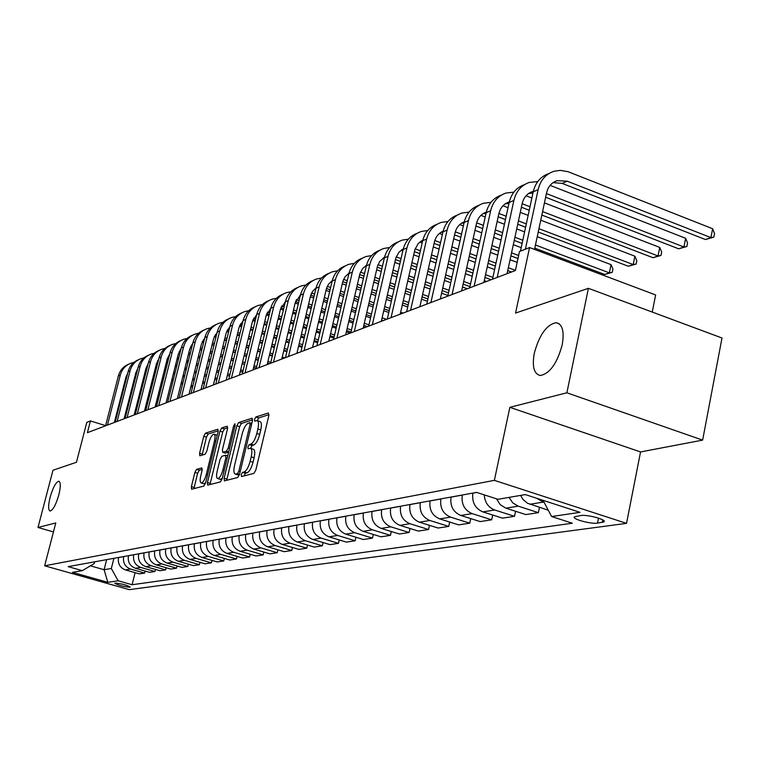 <?xml version="1.0" encoding="UTF-8"?>
<svg xmlns="http://www.w3.org/2000/svg" width="760" height="760" viewBox="0 0 760 760"><rect width="100%" height="100%" fill="white"/><g stroke="black" fill="none" stroke-linecap="round" stroke-linejoin="round"><path stroke-width="1.14" d="M241.224 474.658L241.528 476.558L253.906 473.413L255.816 470.07L268.831 415.615L268.346 412.993L255.835 417.012L254.534 419.339L254.723 421.163L256.966 420.574C258.656 421.106 258.97 423.909 257.887 429.001L256.813 433.485C255.198 439.356 253.184 442.909 250.8 444.134L249.204 444.6L247.902 446.918L248.102 448.78L250.277 448.257C251.987 448.808 252.301 451.677 251.218 456.855L250.135 461.358C248.501 467.257 246.497 470.791 244.112 471.95L242.535 472.359L241.224 474.658M250.762 448.409L253.156 449.169C254.876 449.72 255.189 452.589 254.106 457.757L253.023 462.27C251.398 468.16 249.384 471.694 247 472.844L245.413 473.252L244.026 475.921M269.002 414.647L258.695 417.933L257.298 420.651M257.459 420.736L259.825 421.496C261.526 422.028 261.839 424.84 260.765 429.923L259.692 434.406C258.077 440.268 256.063 443.821 253.669 445.046L252.073 445.502L250.657 448.362M58.852 494.798C60.791 486.6 60.771 482.068 58.795 481.213C55.879 482.163 52.972 487.559 50.093 497.401C48.146 505.581 48.155 510.122 50.122 511.033C53.038 510.131 55.945 504.716 58.852 494.798M562.2 344.859C564.481 331.341 562.447 323.95 556.111 322.687C546.573 324.71 539.306 334.865 534.308 353.172C531.952 366.615 533.947 374.053 540.303 375.497C549.803 373.654 557.099 363.441 562.2 344.859M129.78 587.214L130.178 587.053C126.853 585.048 121.866 583.727 115.197 583.1L114.817 583.262C118.123 585.267 123.111 586.587 129.78 587.214M196.574 469.357L194.873 472.445L191.387 486.628L191.596 489.193L203.841 486.105L205.58 482.98L218.101 431.727L217.882 429.219L205.466 433.171L203.756 436.278L199.585 453.283L199.785 455.791L205.095 454.252L206.815 451.126L208.905 442.615C210.368 437.484 212.04 434.673 213.911 434.169C215.184 434.587 215.374 436.829 214.5 440.895L206.264 474.572C204.801 479.702 203.148 482.495 201.295 482.961C200.004 482.495 199.814 480.197 200.716 476.064L202.084 470.469L201.865 467.913L196.574 469.357L199.3 470.202L197.6 473.28L193.923 488.623M566.884 392.796L509.856 407.322L640.547 451.943L702.639 440.116L566.884 392.796L588.401 288.315L515.565 313.063L529.558 247.551L519.479 251.531L515.403 270.531L87.409 432.677L90.459 420.916L86.792 422.37L76.447 462.27L52.972 470.24L38 527.478L53.456 531.933M509.856 407.322L494.37 480.358L44.65 565.801L55.784 522.947L38 527.478M224.143 478.211L224.399 480.871L237.728 477.517L239.581 474.24L252.444 420.822L252.159 418.219L238.659 422.522L236.844 425.771L224.143 478.211L226.964 479.085L226.765 480.291M220.419 481.906L207.651 485.117L207.423 482.505L219.953 431.138L221.711 427.956L227.287 426.198L227.525 428.735L222.423 449.692L222.67 452.266L226.451 451.202L228.247 447.982L233.576 426.018L234.945 423.738L235.115 425.524L222.224 478.705L220.419 481.906M588.401 288.315L722 338.01L702.639 440.116M580.773 515.527L574.38 516.838C571.739 519.023 591.052 524.276 597.531 523.146L604.077 521.854C606.86 519.669 587.195 514.32 580.773 515.527M494.37 480.358L626.525 523.364L129.238 589.646L44.65 565.801M135.1 572.66L132.078 584.734L572.365 523.222L551.617 516.543L580.013 512.335L525.331 494.589L497.981 499.292L476.577 492.404L68.144 566.637L82.337 570.656L94.154 563.616L94.611 561.83M132.078 584.734L118.151 580.792L107.825 582.322L72.485 572.356L82.337 570.656M652.241 312.056L655.633 294.947L529.558 247.551M640.547 451.943L626.525 523.364M105.593 425.638L90.459 420.916M106.656 559.645L104.101 569.715L111.33 568.508L113.905 558.325M145.141 571.064L144.637 573.078L139.384 573.885L125.391 569.895C119.909 567.701 117.629 563.578 118.55 557.536L118.56 557.479M144.637 573.078L130.559 569.059C125.039 566.846 122.74 562.694 123.661 556.605L123.68 556.548M155.477 569.42L154.964 571.501L149.559 572.327L135.394 568.271C129.846 566.048 127.528 561.868 128.459 555.731L128.468 555.674M154.964 571.501L140.704 567.406C135.118 565.164 132.791 560.956 133.722 554.771L133.732 554.714M166.117 567.72L165.585 569.867L160.027 570.722L145.682 566.599C140.068 564.338 137.721 560.101 138.652 553.878L138.662 553.822M165.585 569.867L151.155 565.716C145.493 563.436 143.136 559.16 144.067 552.89L144.086 552.833M177.07 565.972L176.529 568.186L170.8 569.069L156.275 564.88C150.584 562.59 148.209 558.286 149.15 551.969L149.159 551.912M176.529 568.186L161.909 563.967C156.18 561.649 153.786 557.317 154.726 550.962L154.745 550.895M188.347 564.167L187.796 566.457L181.897 567.369L167.181 563.112C161.414 560.785 159.011 556.415 159.961 550.012L159.97 549.945M187.796 566.457L172.986 562.172C167.181 559.816 164.758 555.417 165.708 548.967L165.718 548.9M199.975 562.314L199.405 564.68L193.325 565.611L178.419 561.288C172.586 558.923 170.145 554.486 171.095 547.989L171.114 547.922M199.405 564.68L184.405 560.319C178.524 557.925 176.064 553.461 177.023 546.906L177.032 546.848M211.964 560.395L211.375 562.837L205.105 563.806L190.009 559.408C184.091 557.004 181.611 552.501 182.581 545.899L182.59 545.841M211.375 562.837L196.175 558.41C190.218 555.978 187.72 551.437 188.689 544.787L188.698 544.73M224.323 558.419L223.715 560.947L217.246 561.944L201.951 557.469C195.957 555.019 193.448 550.449 194.417 543.751L194.427 543.685M223.715 560.947L208.316 556.443C202.274 553.973 199.747 549.356 200.725 542.602L200.735 542.535M237.082 556.377L236.455 558.989L229.776 560.015L214.282 555.475C208.202 552.986 205.656 548.331 206.634 541.528L206.644 541.462M236.455 558.989L220.846 554.41C214.728 551.893 212.154 547.209 213.142 540.35L213.151 540.284M250.249 554.258L249.603 556.975L242.715 558.03L227.002 553.413C220.846 550.876 218.253 546.155 219.241 539.239L219.26 539.172M249.603 556.975L233.785 552.311C227.582 549.755 224.969 544.986 225.967 538.014L225.976 537.957M263.853 552.073L263.188 554.885L256.072 555.978L240.15 551.275C233.899 548.701 231.277 543.894 232.266 536.873L232.284 536.807M263.188 554.885L247.152 550.135C240.863 547.542 238.212 542.697 239.21 535.61L239.229 535.543M277.913 549.822L277.229 552.729L269.876 553.859L253.726 549.072C247.389 546.45 244.73 541.567 245.727 534.422L245.746 534.356M277.229 552.729L260.965 547.894C254.59 545.253 251.902 540.322 252.909 533.121L252.918 533.054M292.457 547.485L291.755 550.506L284.135 551.674L267.767 546.792C261.345 544.122 258.637 539.163 259.644 531.895L259.663 531.829M291.755 550.506L275.253 545.575C268.784 542.887 266.057 537.871 267.064 530.547L267.083 530.48M307.505 545.062L306.774 548.197L298.898 549.404L282.292 544.436C275.776 541.718 273.02 536.664 274.037 529.283L274.056 529.216M306.774 548.197L290.044 543.181C283.47 540.436 280.706 535.334 281.723 527.886L281.741 527.82M323.076 542.545L322.325 545.813L314.174 547.067L297.322 542.003C290.709 539.23 287.916 534.09 288.942 526.575L288.962 526.509M322.325 545.813L305.349 540.692C298.69 537.899 295.868 532.712 296.903 525.131L296.913 525.056M339.216 539.942L338.438 543.343L329.992 544.635L312.892 539.476C306.185 536.645 303.344 531.411 304.38 523.773L304.389 523.697M338.438 543.343L321.214 538.128C314.45 535.268 311.581 529.986 312.626 522.272L312.635 522.196M355.937 537.244L355.138 540.778L346.38 542.117L329.033 536.855C322.221 533.976 319.333 528.646 320.368 520.866L320.387 520.79M355.138 540.778L337.659 535.458C330.79 532.551 327.883 527.164 328.918 519.308L328.938 519.241M373.293 534.442L372.466 538.118L363.375 539.514L345.762 534.137C338.846 531.202 335.91 525.778 336.965 517.845L336.974 517.778M372.466 538.118L354.72 532.684C347.748 529.72 344.784 524.239 345.838 516.239L345.847 516.163M391.305 531.525L390.45 535.353L381.016 536.807L363.137 531.325C356.108 528.323 353.124 522.794 354.179 514.719L354.198 514.644M390.45 535.353L372.428 529.815C365.341 526.784 362.33 521.198 363.394 513.047L363.403 512.971M410.01 528.485L409.127 532.494L399.323 533.995L381.168 528.399C374.034 525.341 370.994 519.697 372.058 511.47L372.077 511.394M409.127 532.494L390.82 526.832C383.629 523.744 380.56 518.044 381.634 509.732L381.644 509.656M429.457 525.331L428.545 529.511L418.351 531.078L399.912 525.359C392.663 522.234 389.566 516.486 390.64 508.098L390.659 508.022M428.545 529.511L409.953 523.725C402.638 520.572 399.522 514.758 400.596 506.293L400.606 506.207M449.683 522.044L448.742 526.414L438.14 528.038L419.406 522.196C412.034 519.004 408.889 513.133 409.963 504.583L409.982 504.507M448.742 526.414L429.846 520.495C422.417 517.275 419.244 511.347 420.327 502.702L420.337 502.626M470.744 518.605L469.765 523.184L458.726 524.875L439.688 518.899C432.202 515.641 429.001 509.656 430.084 500.935L430.094 500.85M469.765 523.184L450.566 517.133C443.013 513.836 439.784 507.784 440.866 498.969L440.885 498.892M492.689 515.033L491.682 519.821L480.177 521.588L460.826 515.47C453.207 512.145 449.948 506.027 451.031 497.125L451.05 497.04M491.682 519.821L472.159 513.636C464.483 510.264 461.187 504.079 462.279 495.083L462.298 494.997M515.584 511.29L514.529 516.315L502.531 518.158L482.856 511.898C475.114 508.487 471.789 502.246 472.881 493.154L472.901 493.069M90.43 565.829L104.101 569.715L107.825 582.322M551.617 516.543L543.048 500.346M544.283 502.664L536.731 498.294M539.467 507.376L538.384 512.658L518.197 506.16L512.8 502.901L509.01 497.392M496.461 498.797L500.232 504.688L505.846 508.164L525.853 514.577L538.384 512.658M548.274 510.216L527.383 503.186L523.108 499.576L520.591 495.406M514.529 516.315L494.684 509.979C488.309 507.452 484.823 502.417 484.253 494.874M111.33 568.508L118.151 580.792M252.605 419.872L241.461 423.424L239.647 426.673L226.964 479.085M237.481 473.66L238.782 471.371L250.049 424.574L249.859 422.75L248.083 423.291C245.746 424.555 243.78 428.06 242.193 433.808L234.526 465.566C233.434 470.697 233.719 473.556 235.4 474.126L237.481 473.66L239.571 474.316M237.814 474.876L235.837 474.088M239.438 474.791L238.697 474.971M227.696 427.813L224.466 428.839L222.708 432.012L209.998 484.548M225.216 453.007L228.636 452.257M217.113 471.533C216.21 475.75 216.419 478.097 217.768 478.562C219.697 478.087 221.416 475.228 222.908 469.984L225.853 457.843L225.464 455.249L221.825 456.294L220.048 459.486L217.113 471.533M220.229 479.322L222.3 478.382M202.274 469.385L199.3 470.202M203.737 483.712L205.608 482.894M217.218 435.328L214.254 434.273M218.272 430.815L208.173 434.026L206.464 437.133L202.122 455.126M553.081 182.628L562.163 183.398L705.432 239.533L710.923 237.623L712.633 228.741L568.014 171.684L560.272 170.354L553.812 171.323C545.642 174.154 540.408 180.262 538.128 189.648L525.378 249.204M549.005 173.498L548.834 173.584C540.683 176.405 535.477 182.495 533.197 191.843L520.467 251.142M534.527 249.422L546.554 192.926C548.093 186.618 551.608 182.533 557.118 180.661L567.188 181.184L710.923 237.623L713.849 237.13L705.432 239.533M712.633 228.741L714.533 233.586L713.849 237.13M537.757 181.555L529.34 182.428C521.303 185.221 516.144 191.216 513.883 200.412L497.201 277.428M524.619 184.575L524.581 184.594C516.562 187.378 511.423 193.353 509.162 202.511L492.508 279.205M507.062 273.685L522.177 203.594C523.688 197.419 527.164 193.401 532.579 191.558L533.302 191.358M528.675 193.448L532.922 193.107M545.642 197.248L678.67 248.815L683.933 246.99L685.634 238.279L550.126 185.373M546.421 193.582L683.933 246.99L686.869 246.477L678.67 248.815M685.634 238.279L687.543 243L686.869 246.477M513.864 192.156L505.913 193.059C498 195.823 492.917 201.704 490.675 210.71L474.154 286.159M501.296 195.149C493.43 197.913 488.385 203.766 486.153 212.724L469.661 287.859M483.863 282.483L498.826 213.816C500.327 207.755 503.747 203.822 509.086 201.998L509.295 201.941M505.295 203.822L508.962 203.423M521.389 207.233L529.245 210.244M541.842 215.08L653.001 257.716L658.046 255.968L659.746 247.427L544.436 202.882M522.149 203.727L529.995 206.739M542.583 211.584L658.046 255.968L660.981 255.445L653.001 257.716M659.746 247.427L661.665 252.035L660.981 255.445M531.867 198.018L526.053 195.776M490.988 202.331L483.464 203.252C475.665 205.969 470.659 211.745 468.435 220.581L452.077 294.519M478.971 205.276C471.257 208.012 466.298 213.759 464.103 222.509L447.763 296.153M461.624 290.899L476.453 223.601C477.907 217.787 481.184 213.95 486.295 212.087M482.894 213.759L486.02 213.351M498.17 216.818L505.457 219.583M517.721 224.238L525.597 227.23M538.232 232.028L628.368 266.256L633.213 264.575L634.894 256.205L540.75 220.191M498.911 213.475L506.179 216.239M518.443 220.903L526.309 223.896M538.935 228.703L633.213 264.575L636.149 264.052L628.368 266.256M634.894 256.205L636.823 260.709L636.149 264.052M528.143 215.374L520.286 212.373M508.041 207.689L503.006 205.761M469.053 212.097L461.918 213.028C454.242 215.716 449.302 221.388 447.108 230.052L430.901 302.547M457.548 214.994C449.977 217.702 445.113 223.335 442.947 231.895L426.778 304.104M440.315 298.984L454.993 232.987C456.37 227.477 459.458 223.763 464.255 221.844M461.396 223.298L464.018 222.889M475.921 226.024L482.676 228.57M494.636 233.064L501.933 235.809M514.235 240.435L522.13 243.409M534.793 248.168L604.694 274.464L609.358 272.849L611.031 264.632L537.234 236.683M476.644 222.832L483.379 225.368M495.33 229.881L502.626 232.626M514.919 237.262L522.804 240.236M535.467 245.005L609.358 272.849L612.284 272.317L604.694 274.464M611.031 264.632L612.95 269.04L612.284 272.317M524.6 231.895L516.714 228.912M504.44 224.266L497.154 221.502M485.222 216.98L480.928 215.355M448.001 221.483L441.237 222.414C433.675 225.064 428.801 230.641 426.635 239.134L410.59 310.241M436.981 224.323C429.552 227.012 424.773 232.541 422.636 240.91L406.628 311.742M419.852 306.726L434.397 242.003C435.698 236.787 438.596 233.187 443.108 231.211M440.762 232.456L442.909 232.075M454.575 234.887L460.835 237.215M472.501 241.566L479.265 244.093M491.255 248.558L498.569 251.284M510.9 255.883L517.978 258.523M455.297 231.838L461.519 234.166M473.166 238.516L479.94 241.043M491.919 245.518L499.234 248.244M511.556 252.852L518.633 255.493M521.217 247.646L513.313 244.682M501.011 240.065L493.706 237.32M481.735 232.835L474.981 230.299M463.344 225.929L459.743 224.58M427.785 230.498L421.373 231.439C413.915 234.052 409.108 239.523 406.961 247.865L391.077 317.632M417.221 233.282C409.925 235.951 405.232 241.376 403.123 249.565L387.267 319.077M400.206 314.174L414.865 249.669L418.199 243.59L422.798 240.236M420.926 241.252L426.635 239.134M434.083 243.409L439.888 245.556M451.269 249.764L457.539 252.083M469.233 256.395L476.016 258.903M488.034 263.34L495.368 266.057M507.728 270.617L511.489 272.013M434.805 240.511L440.543 242.63M451.915 246.838L458.185 249.166M469.87 253.488L476.653 255.997M488.661 260.442L495.995 263.159M508.354 267.729L515.442 270.351M517.151 262.361L510.074 259.73M497.733 255.141L490.409 252.424M478.42 247.959L471.647 245.442M459.98 241.1L453.71 238.773M442.349 234.545L439.423 233.453M408.358 239.172L402.258 240.112C394.915 242.687 390.174 248.073 388.056 256.262L372.324 324.738M398.221 241.908C391.058 244.54 386.431 249.869 384.36 257.897L368.666 326.125M381.32 321.328L395.817 258.039L398.962 252.225L403.284 248.919M401.859 249.717L403.151 249.432M414.39 251.626L419.767 253.593M430.882 257.668L436.696 259.797M448.105 263.976L454.394 266.276M466.108 270.57L472.91 273.058M484.947 277.476L491.112 279.727M415.122 248.852L420.403 250.791M431.509 254.866L437.323 257.003M448.723 261.183L455.012 263.492M466.726 267.786L473.518 270.284M485.555 274.702L492.907 277.4M494.608 269.553L487.264 266.845M475.247 262.409L468.454 259.91M456.76 255.597L450.48 253.28M439.099 249.08L433.285 246.943M422.199 242.858L419.89 242.003M389.661 247.532L383.866 248.453C376.627 250.999 371.963 256.291 369.854 264.337L354.293 331.569M379.924 250.201C372.894 252.814 368.344 258.048 366.301 265.915L350.769 332.909M363.147 328.216L377.501 266.104L379.905 261.231L384.512 257.279M383.505 257.858L384.417 257.649M395.447 259.54L400.434 261.354M411.293 265.297L416.68 267.254M427.813 271.301L433.647 273.419M445.075 277.571L451.383 279.86M463.125 284.126L469.936 286.606M396.197 256.899L401.052 258.656M411.901 262.608L417.287 264.565M428.421 268.622L434.245 270.74M445.673 274.901L451.972 277.191M463.704 281.466L470.526 283.945M486.533 281.466L484.262 280.639M472.216 276.231L465.405 273.742M453.691 269.458L447.393 267.159M435.983 262.988L430.16 260.86M419.045 256.794L413.659 254.828M402.828 250.866L401.109 250.24M371.678 255.578L366.159 256.5C359.024 259.008 354.416 264.214 352.336 272.108L336.927 338.143M362.311 258.191C355.395 260.784 350.93 265.924 348.906 273.628L333.535 339.435M345.658 334.837L359.86 273.866L362.634 268.536L366.443 265.344M365.826 265.705L366.387 265.563M377.226 267.168L381.843 268.841M392.445 272.659L397.442 274.464M408.32 278.378L413.725 280.326M424.878 284.354L430.73 286.463M442.177 290.586L448.495 292.866M377.995 264.651L382.432 266.256M393.043 270.085L398.031 271.88M408.909 275.813L414.305 277.761M425.457 281.789L431.3 283.898M442.748 288.03L449.065 290.31M467.324 288.743L462.488 286.995M450.747 282.729L444.438 280.44M433 276.298L427.167 274.18M416.034 270.142L410.637 268.185M399.779 264.242L394.791 262.438M384.199 258.59L383.04 258.172M354.341 263.34L349.096 264.242C342.057 266.722 337.506 271.842 335.454 279.604L320.197 344.489M345.334 265.895C338.533 268.46 334.144 273.514 332.148 281.067L316.93 345.724M328.805 341.221L342.855 281.342L344.983 276.887L349.03 273.115M359.67 274.541L363.945 276.07M374.319 279.775L378.945 281.428M389.576 285.238L394.582 287.023M405.479 290.928L410.894 292.866M422.075 296.865L427.927 298.955M360.468 272.127L364.524 273.581M374.889 277.295L379.515 278.958M390.137 282.758L395.143 284.553M406.04 288.458L411.445 290.396M422.626 294.405L428.478 296.495M447.925 295.45L441.608 293.17M430.151 289.047L424.298 286.938M413.136 282.929L407.731 280.981M396.853 277.067L391.856 275.262M381.244 271.444L376.627 269.781M366.263 266.057L365.636 265.829M337.639 270.826L332.633 271.709C325.698 274.16 321.204 279.195 319.172 286.824L304.076 350.588M328.966 273.324C322.278 275.861 317.955 280.829 315.989 288.24L300.922 351.785M312.559 347.377L326.458 288.543L328.462 284.297L332.262 280.63M343.577 279.357L347.263 280.668M342.769 281.656L346.702 283.052M356.858 286.653L361.133 288.173M371.526 291.868L376.162 293.512M386.812 297.293L391.827 299.079M402.752 302.955L408.177 304.883M357.409 284.269L361.694 285.798M372.077 289.493L376.713 291.137M387.353 294.927L392.369 296.704M403.284 300.589L408.709 302.518M427.405 301.273L421.553 299.183M410.362 295.184L404.947 293.255M394.05 289.36L389.044 287.565M378.404 283.774L373.777 282.122M363.403 278.407L359.128 276.887M321.518 278.046L316.749 278.92C309.909 281.342 305.482 286.301 303.468 293.797L288.524 356.488M313.158 280.497C306.584 283.005 302.328 287.888 300.39 295.165L285.484 357.637M296.894 353.315L310.64 295.507L312.522 291.451L316.074 287.878M327.294 286.339L330.628 287.508M326.467 288.524L330.096 289.807M340.024 293.312L343.985 294.709M354.151 298.291L358.445 299.801M368.856 303.477L373.502 305.111M384.17 308.873L389.196 310.65M340.565 291.013L344.517 292.41M354.683 296.001L358.967 297.512M369.379 301.188L374.024 302.831M384.683 306.594L389.709 308.37M400.644 312.236L403.075 313.091M407.702 306.954L402.277 305.035M391.352 301.159L386.337 299.383M375.687 295.602L371.051 293.959M360.648 290.272L356.373 288.752M346.218 285.152L342.266 283.746M305.966 285.028L301.416 285.883C294.671 288.268 290.291 293.151 288.306 300.533L273.514 362.168M297.901 287.413C291.441 289.902 287.251 294.709 285.332 301.844L270.579 363.29M281.77 359.043L295.184 302.917L300.456 294.88M311.572 293.094L314.592 294.13M310.735 295.174L314.07 296.343M323.798 299.753L327.455 301.026M337.402 304.513L341.363 305.9M351.557 309.472L355.851 310.973M366.282 314.63L370.937 316.255M381.624 319.998L383.287 320.587M324.32 297.54L327.969 298.822M337.924 302.309L341.886 303.696M352.07 307.268L356.364 308.778M366.785 312.436L371.44 314.06M382.128 317.813L386.526 319.352M388.769 312.493L383.743 310.726M373.074 306.964L368.429 305.33M358.007 301.663L353.723 300.152M343.548 296.571L339.587 295.174M329.65 291.678L326.002 290.387M290.938 291.764L286.606 292.609C279.937 294.966 275.623 299.772 273.657 307.03L259.017 367.669M283.166 294.101C276.801 296.562 272.669 301.292 270.778 308.303L256.177 368.742M267.159 364.581L280.43 309.377L285.38 301.663M296.4 299.62L299.108 300.533M295.555 301.606L298.604 302.67M308.132 305.985L311.505 307.154M321.252 310.545L324.909 311.819M334.885 315.286L338.856 316.673M349.058 320.216L353.362 321.717M363.812 325.356L367.403 326.601M308.636 303.848L312.008 305.026M321.755 308.417L325.413 309.69M335.378 313.167L339.349 314.545M349.552 318.098L353.846 319.599M364.297 323.238L368.952 324.862M370.557 317.898L365.902 316.264M355.471 312.616L351.177 311.115M340.983 307.543L337.022 306.156M327.066 302.68L323.409 301.397M313.671 297.996L310.308 296.818M276.422 298.291L272.279 299.108C265.705 301.435 261.44 306.175 259.492 313.32L245.005 372.97M268.916 300.57C262.647 303.002 258.58 307.658 256.719 314.545L242.259 374.015M253.032 369.93L266.18 315.609L270.807 308.218M281.732 305.947L284.154 306.736M280.896 307.828L283.66 308.788M293.008 312.018L296.115 313.091M305.662 316.397L309.035 317.556M318.801 320.938L322.468 322.202M332.452 325.651L336.433 327.028M346.655 330.562L350.959 332.053M293.493 309.966L296.599 311.04M306.147 314.345L309.519 315.514M319.285 318.887L322.952 320.159M332.927 323.608L336.908 324.985M347.13 328.529L351.433 330.02M365.265 327.408L363.479 326.791M353.029 323.152L348.726 321.66M338.513 318.108L334.542 316.73M324.567 313.262L320.91 311.99M311.163 308.608L307.791 307.43M298.252 304.114L295.155 303.041M262.38 304.599L258.419 305.397C251.94 307.695 247.731 312.36 245.793 319.39L231.458 378.109M255.132 306.831C248.957 309.234 244.958 313.813 243.114 320.587L228.807 379.107M239.381 375.108L252.396 321.641L256.709 314.564M267.558 312.065L269.714 312.74M266.722 313.861L269.23 314.726M278.388 317.87L281.248 318.849M290.605 322.069L293.721 323.133M303.278 326.42L306.66 327.579M316.435 330.942L320.112 332.205M330.115 335.635L334.096 337.003M278.873 315.885L281.723 316.873M291.08 320.084L294.187 321.157M303.753 324.444L307.135 325.603M316.901 328.966L320.577 330.229M330.581 333.668L334.562 335.036M350.17 333.127L346.36 331.816M336.138 328.282L332.158 326.914M322.173 323.456L318.506 322.192M308.74 318.82L305.358 317.651M295.811 314.355L292.704 313.281M283.356 310.051L280.506 309.073M248.795 310.697L245.014 311.486C238.611 313.756 234.45 318.354 232.541 325.27L218.357 383.068M241.784 312.882C235.714 315.257 231.762 319.779 229.947 326.43L215.783 384.047M226.176 380.104L239.048 327.484L243.086 320.71M253.849 317.993L255.74 318.554M253.013 319.703L255.274 320.473M264.262 323.541L266.883 324.434M276.06 327.57L278.92 328.548M288.287 331.749L291.403 332.813M300.988 336.081L304.37 337.24M314.165 340.584L317.841 341.838M264.727 321.623L267.349 322.525M276.517 325.66L279.376 326.638M288.743 329.84L291.859 330.904M301.435 334.172L304.827 335.331M314.611 338.684L318.288 339.938M333.849 338.086L329.859 336.718M319.856 333.279L316.188 332.025M306.403 328.662L303.022 327.503M293.455 324.216L290.349 323.152M280.991 319.941L278.131 318.953M268.964 315.808L266.361 314.916M235.648 316.616L232.028 317.376C225.71 319.618 221.607 324.149 219.716 330.97L205.666 387.875M228.864 318.744C222.88 321.1 218.994 325.546 217.198 332.091L203.177 388.816M213.38 384.949L226.129 333.137L229.891 326.667M240.578 323.741L242.231 324.197M239.751 325.356L241.775 326.049M250.591 329.042L252.994 329.859M261.991 332.909L264.623 333.801M273.809 336.917L276.678 337.896M286.064 341.078L289.18 342.142M298.775 345.401L302.166 346.55M251.047 327.19L253.441 328.006M262.438 331.065L265.069 331.959M274.255 335.074L277.115 336.053M286.501 339.245L289.617 340.299M299.212 343.558L302.603 344.717M317.632 342.75L313.947 341.497M304.152 338.152L300.77 337.003M291.184 333.726L288.069 332.661M278.702 329.469L275.832 328.491M266.665 325.356L264.034 324.463M255.056 321.394L252.69 320.596M222.917 322.344L219.45 323.085C213.208 325.308 209.152 329.773 207.28 336.49L193.382 392.53M216.353 324.425C210.453 326.752 206.615 331.132 204.848 337.573L190.969 393.442M200.991 389.642L213.617 338.608L217.103 332.452M227.725 329.308L229.149 329.669M226.907 330.847L228.712 331.455M237.367 334.381L239.561 335.122M248.387 338.095L250.791 338.912M259.806 341.952L262.438 342.845M271.633 345.952L274.512 346.921M283.908 350.094L287.033 351.148M237.804 332.585L239.998 333.327M248.824 336.309L251.227 337.126M260.233 340.166L262.865 341.059M272.07 344.166L274.94 345.135M284.335 348.317L287.46 349.372M297.055 352.611L297.948 352.916M301.986 347.31L298.594 346.161M288.999 342.902L285.874 341.848M276.488 338.666L273.628 337.687M264.433 334.571L261.81 333.678M252.804 330.628L250.401 329.812M241.585 326.819L239.466 326.097M210.577 327.892L207.252 328.624C201.096 330.809 197.087 335.217 195.234 341.829L181.478 397.043M204.221 329.925C198.407 332.234 194.626 336.556 192.869 342.883L179.141 397.926M188.993 394.193L201.486 343.919L204.725 338.058M215.27 334.713L216.476 334.989M214.472 336.176L216.059 336.709M224.552 339.558L226.556 340.233M235.22 343.14L237.414 343.881M246.259 346.845L248.672 347.652M257.697 350.683L260.328 351.566M269.543 354.663L272.412 355.623M224.979 337.829L226.983 338.504M235.638 341.411L237.842 342.152M246.677 345.125L249.09 345.933M258.106 348.963L260.747 349.847M269.952 352.944L272.83 353.913M282.235 357.077L284.753 357.912M286.881 351.766L283.755 350.712M274.36 347.538L271.491 346.57M262.285 343.463L259.654 342.579M250.638 339.54L248.235 338.722M239.409 335.749L237.206 335.008M228.56 332.082L226.66 331.445M198.607 333.279L195.434 333.991C189.344 336.158 185.392 340.499 183.559 347.016L169.936 401.413M192.451 335.264C186.722 337.554 182.998 341.81 181.26 348.033L167.666 402.277M177.355 398.601L189.725 349.058L192.717 343.501M203.195 339.957L204.202 340.166M202.416 341.354L203.794 341.8M212.135 344.594L213.959 345.202M222.461 348.042L224.466 348.707M233.149 351.604L235.353 352.345M244.207 355.3L246.62 356.108M255.655 359.119L258.286 360.002M267.52 363.08L269.43 363.717M212.553 342.912L214.368 343.52M222.88 346.37L224.884 347.035M233.557 349.933L235.761 350.673M244.606 353.628L247.019 354.435M256.053 357.456L258.695 358.34M267.919 361.418L270.798 362.387M272.298 356.117L269.42 355.148M260.205 352.06L257.573 351.177M248.548 348.147L246.135 347.339M237.3 344.365L235.096 343.634M226.432 340.727L224.428 340.052M215.935 337.202L214.273 336.642M187.007 338.504L183.958 339.197C177.954 341.335 174.04 345.619 172.225 352.041L158.736 405.659M181.032 340.452C175.389 342.712 171.713 346.902 170.002 353.029L156.541 406.495M166.07 402.876L178.315 354.055L181.07 348.792M191.491 345.049L192.299 345.202M190.722 346.38L191.909 346.75M200.108 349.476L201.751 350.027M210.111 352.801L211.926 353.409M220.447 356.24L222.452 356.905M231.144 359.793L233.348 360.525M242.212 363.47L244.634 364.268M253.678 367.279L256.32 368.153M200.507 347.852L202.15 348.403M210.511 351.177L212.325 351.785M220.846 354.616L222.851 355.291M231.543 358.178L233.748 358.91M242.611 361.855L245.024 362.662M254.068 365.665L256.709 366.548M268.878 363.926L267.425 363.441M258.201 360.363L255.559 359.48M246.525 356.469L244.112 355.661M235.258 352.706L233.054 351.966M224.38 349.068L222.376 348.403M213.864 345.562L212.049 344.954M203.699 342.171L202.255 341.687M175.74 343.577L172.824 344.251C166.886 346.37 163.02 350.588 161.225 356.924L147.868 409.773M169.955 345.477C164.388 347.719 160.759 351.851 159.068 357.884L145.739 410.58M155.116 407.027L167.238 358.901L169.774 353.941M180.139 349.999L180.747 350.094M179.379 351.262L180.376 351.566M188.432 354.226L189.924 354.72M198.132 357.428L199.775 357.979M208.145 360.743L209.969 361.342M218.5 364.163L220.505 364.828M229.207 367.707L231.42 368.438M240.293 371.365L242.715 372.172M188.832 352.659L190.314 353.144M198.522 355.86L200.165 356.411M208.534 359.176L210.358 359.774M218.88 362.596L220.894 363.261M229.586 366.139L231.8 366.871M240.673 369.806L243.086 370.614M256.262 368.401L253.622 367.517M244.568 364.515L242.155 363.707M233.291 360.762L231.087 360.031M222.395 357.152L220.391 356.478M211.869 353.647L210.045 353.048M201.695 350.274L200.041 349.724M191.843 346.997L190.618 346.588M164.816 348.507L162.013 349.153C156.151 351.253 152.323 355.423 150.546 361.665L137.322 413.772M159.191 350.36C153.7 352.573 150.119 356.659 148.447 362.596L135.251 414.551M144.476 411.055L156.484 363.603L158.802 358.938M177.118 358.844L178.439 359.28L177.108 358.872M186.513 361.94L187.995 362.425M196.213 365.132L197.866 365.674M206.245 368.429L208.069 369.027M216.609 371.839L218.623 372.505M227.335 375.364L229.539 376.095L227.325 375.392M177.498 357.323L178.828 357.76M186.893 360.42L188.375 360.905M196.593 363.613L198.246 364.154M206.615 366.909L208.439 367.517M216.98 370.32L218.994 370.984M227.706 373.853L229.909 374.585M242.677 372.305L240.255 371.498M231.382 368.572L229.178 367.84M220.476 364.962L218.462 364.297M209.931 361.475L208.107 360.876M199.747 358.112L198.094 357.57M189.886 354.853L188.404 354.359M180.348 351.699L179.322 351.358M154.195 353.295L151.506 353.923C145.711 355.993 141.939 360.107 140.173 366.272L127.082 417.648M148.741 355.11C143.327 357.295 139.792 361.323 138.139 367.175L125.067 418.409M134.149 414.969L146.043 368.173L148.143 363.812M157.671 360.62L158.327 360.791M166.126 363.337L167.305 363.726M175.237 366.32L176.567 366.757M184.651 369.408L186.133 369.892M194.361 372.59L196.013 373.122M204.402 375.867L206.226 376.466M214.785 379.269L216.799 379.933M166.497 361.865L167.675 362.254M175.607 364.847L176.938 365.284M185.012 367.935L186.504 368.419M194.731 371.117L196.384 371.659M204.763 374.404L206.596 375.003M215.146 377.805L217.16 378.461M218.614 372.533L216.6 371.868M208.059 369.056L206.236 368.457M197.857 365.702L196.213 365.161M187.986 362.453L186.504 361.969M143.877 357.941L141.303 358.558C135.575 360.601 131.841 364.667 130.093 370.747L117.126 421.42M138.577 359.717C133.237 361.883 129.751 365.854 128.117 371.621L115.178 422.161M124.117 418.779L135.888 372.618L137.788 368.562M147.279 365.113L147.782 365.227M155.448 367.707L156.493 368.049M164.293 370.595L165.48 370.984M173.423 373.568L174.752 374.005M182.837 376.637L184.328 377.122M192.565 379.81L194.218 380.342M202.616 383.078L204.45 383.676M155.809 366.272L156.855 366.615M164.654 369.16L165.841 369.55M173.784 372.134L175.114 372.571M183.198 375.212L184.689 375.697M192.926 378.385L194.579 378.917M202.968 381.662L204.801 382.251M133.845 362.463L131.375 363.062C125.714 365.085 122.018 369.094 120.298 375.088L107.454 425.087M128.706 364.202C123.424 366.349 119.985 370.262 118.37 375.943L105.554 425.809M114.361 422.474L126.017 376.941L127.718 373.188M145.075 371.963L145.996 372.267M153.672 374.756L154.717 375.088M162.526 377.625L163.714 378.005M171.655 380.589L172.995 381.026M181.089 383.648L182.581 384.132M190.826 386.812L192.489 387.344M145.435 370.576L146.347 370.87M154.023 373.359L155.068 373.702M162.877 376.238L164.055 376.618M172.007 379.202L173.337 379.639M181.441 382.261L182.923 382.745M191.168 385.424L192.831 385.966M201.229 388.692L202.464 389.091M118.55 557.536L123.661 556.605M128.459 555.731L133.722 554.771M138.652 553.878L144.067 552.89M149.15 551.969L154.726 550.962M159.961 550.012L165.708 548.967M171.095 547.989L177.023 546.906M182.581 545.899L188.689 544.787M194.417 543.751L200.725 542.602M206.634 541.528L213.142 540.35M219.241 539.239L225.967 538.014M232.266 536.873L239.21 535.61M245.727 534.422L252.909 533.121M259.644 531.895L267.064 530.547M274.037 529.283L281.723 527.886M288.942 526.575L296.903 525.131M304.38 523.773L312.626 522.272M320.368 520.866L328.918 519.308M336.965 517.845L345.838 516.239M354.179 514.719L363.394 513.047M372.058 511.47L381.634 509.732M390.64 508.098L400.596 506.293M409.963 504.583L420.327 502.702M430.084 500.935L440.866 498.969M451.031 497.125L462.279 495.083M472.881 493.154L476.738 492.451M529.853 504.269L542.773 502.179M505.846 508.164L518.197 506.16M482.856 511.898L494.684 509.979M460.826 515.47L472.159 513.636M439.688 518.899L450.566 517.133M419.406 522.196L429.846 520.495M399.912 525.359L409.953 523.725M381.168 528.399L390.82 526.832M363.137 531.325L372.428 529.815M345.762 534.137L354.72 532.684M329.033 536.855L337.659 535.458M312.892 539.476L321.214 538.128M297.322 542.003L305.349 540.692M282.292 544.436L290.044 543.181M267.767 546.792L275.253 545.575M253.726 549.072L260.965 547.894M240.15 551.275L247.152 550.135M227.002 553.413L233.785 552.311M214.282 555.475L220.846 554.41M201.951 557.469L208.316 556.443M190.009 559.408L196.175 558.41M178.419 561.288L184.405 560.319M167.181 563.112L172.986 562.172M156.275 564.88L161.909 563.967M145.682 566.599L151.155 565.716M135.394 568.271L140.704 567.406M125.391 569.895L130.559 569.059M602.794 519.954L602.29 522.49M598.528 518.149L597.531 523.146M247 472.844L244.112 471.95M253.023 462.27L250.135 461.358M254.106 457.757L251.218 456.855M252.073 445.502L249.204 444.6M253.669 445.046L250.8 444.134M259.692 434.406L256.813 433.485M260.765 429.923L257.887 429.001M258.695 417.933L255.835 417.012M245.413 473.252L242.535 472.359M239.647 426.673L236.844 425.771M241.461 423.424L238.659 422.522M240.169 471.808L238.782 471.371M251.427 425.011L250.049 424.574M251.816 423.424L250.049 422.864M210.197 483.36L207.423 482.505M222.708 432.012L219.953 431.138M224.466 428.839L221.711 427.956M225.596 453.131L222.803 452.257M228.722 451.915L226.451 451.202M229.567 448.4L228.247 447.982M234.897 426.436L233.576 426.018M224.238 470.402L222.908 469.984M227.183 458.261L225.853 457.843M207.537 474.971L206.264 474.572M215.764 441.294L214.5 440.895M202.302 454.128L199.585 453.283M206.464 437.133L203.756 436.278M208.173 434.026L205.466 433.171M194.123 487.454L191.387 486.628M197.6 473.28L194.873 472.445M538.128 189.648L533.197 191.843M567.188 181.184L562.163 183.398M513.883 200.412L509.162 202.511M490.675 210.71L486.153 212.724M468.435 220.581L464.103 222.509M447.108 230.052L442.947 231.895M406.961 247.865L403.123 249.565M388.056 256.262L384.36 257.897M369.854 264.337L366.301 265.915M352.336 272.108L348.906 273.628M335.454 279.604L332.148 281.067M319.172 286.824L315.989 288.24M303.468 293.797L300.39 295.165M327.788 286.501L327.075 286.815M288.306 300.533L285.332 301.844M312.293 293.322L311.258 293.778M273.657 307.03L270.778 308.303M297.322 299.905L295.982 300.495M259.492 313.32L256.719 314.545M282.844 306.28L281.228 306.983M245.793 319.39L243.114 320.587M268.841 312.436L266.969 313.262M232.541 325.27L229.947 326.43M255.293 318.402L253.175 319.333M219.716 330.97L217.198 332.091M242.164 324.168L239.818 325.204M207.28 336.49L204.848 337.573M229.083 329.925L226.955 330.866M195.234 341.829L192.869 342.883M216.343 335.53L214.709 336.252M183.559 347.016L181.26 348.033M204.003 340.964L202.825 341.477M172.225 352.041L170.002 353.029M192.042 346.227L191.292 346.55M161.225 356.924L159.068 357.884M150.546 361.665L148.447 362.596M140.173 366.272L138.139 367.175M130.093 370.747L128.117 371.621M120.298 375.088L118.37 375.943M559.246 323.817L556.111 322.687M604.2 521.246L604.077 521.854M251.826 423.377L249.964 422.788M238.26 475.019L235.4 474.126M225.454 453.14L222.67 452.266M220.571 479.427L217.768 478.562M227.753 455.914L225.739 455.278M204.05 483.806L201.295 482.961M557.118 180.661L553.917 182.077M532.579 191.558L529.435 192.964M509.086 201.998L505.989 203.376M486.286 212.125L483.512 213.361M464.236 221.929L461.966 222.936M443.08 231.325L441.265 232.132M422.769 240.35L421.382 240.968M403.256 249.023L402.268 249.46M384.484 257.365L383.866 257.64"/></g></svg>
